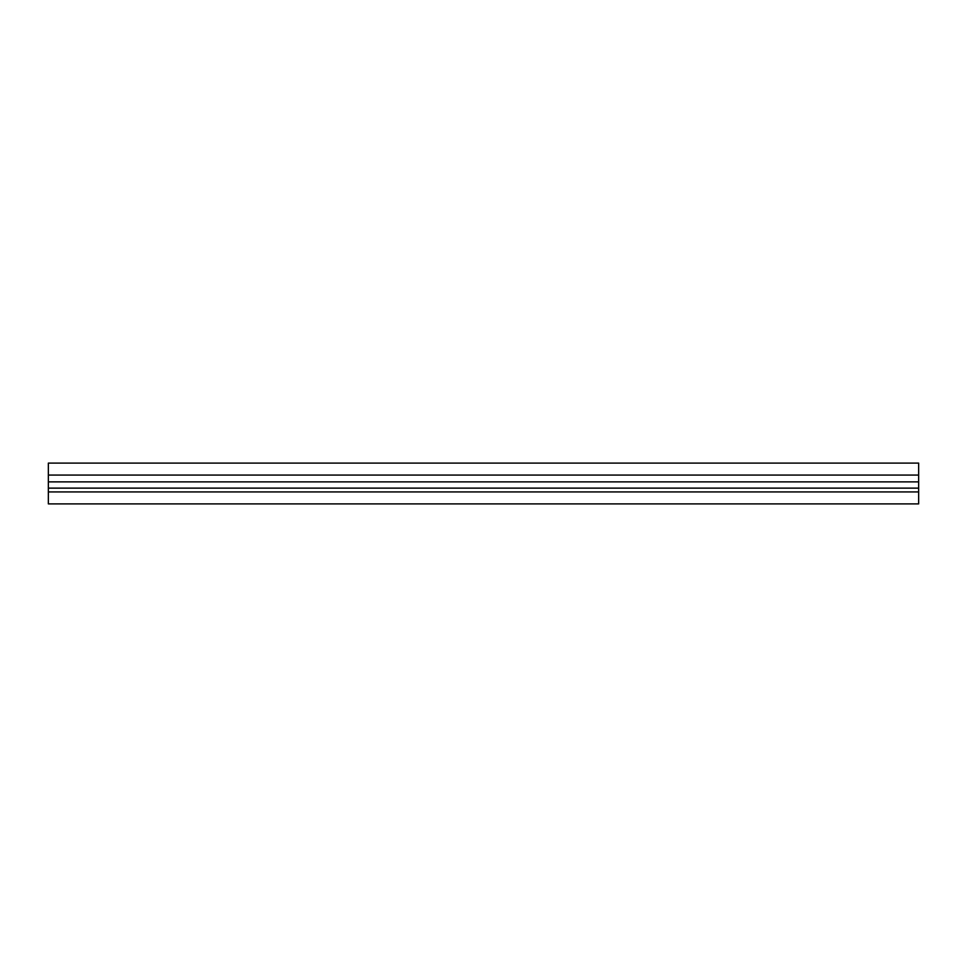 <?xml version="1.0" encoding="UTF-8"?>
<svg xmlns="http://www.w3.org/2000/svg" width="967" height="967" viewBox="0 0 967 967"><rect width="100%" height="100%" fill="white"/><g stroke="black" fill="none" stroke-linecap="round" stroke-linejoin="round"><path stroke-width="1.45" d="M48.35 475.063L918.65 475.063L918.65 463.096L48.35 463.096L48.35 503.904L918.65 503.904L918.65 491.937L48.35 491.937M918.65 475.063L918.65 481.868L48.35 481.868M918.65 481.868L918.65 488.13L48.35 488.13M918.65 488.13L918.65 491.937"/></g></svg>
